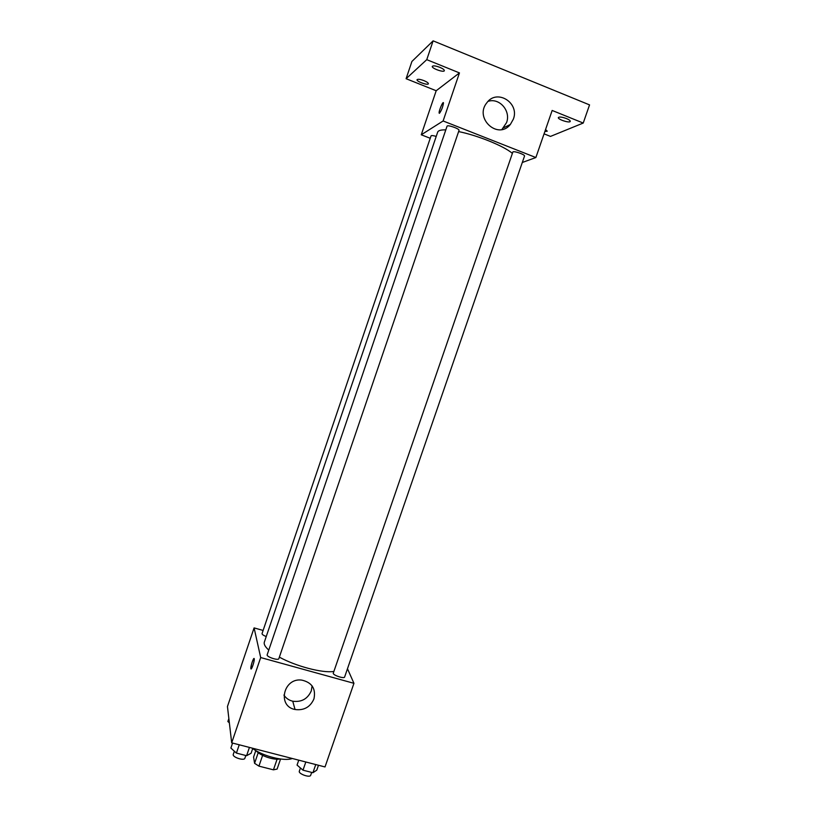 <?xml version="1.0" encoding="UTF-8"?>
<svg xmlns="http://www.w3.org/2000/svg" width="817" height="817" viewBox="0 0 817 817"><rect width="100%" height="100%" fill="white"/><g stroke="black" fill="none" stroke-linecap="round" stroke-linejoin="round"><path stroke-width="1.23" d="M277.096 759.187L273.44 769.828L258.938 766.132L254.577 763.313L253.587 757.073L255.803 750.568M273.44 769.828L277.116 769.073L280.568 759.013M279.965 758.942C274.001 760.453 260.01 755.664 256.221 750.813M262.614 755.378L258.938 766.132M258.223 752.671L254.577 763.313M252.698 748.576C263.38 756.368 284.459 761.597 292.292 758.493M347.48 668.735L353.945 683.318L325.013 766.949L231.691 742.837L227.453 706.521L254.097 627.905L263.105 630.438M445.806 129.872C440.976 129.76 438.28 130.506 437.687 132.109L264.351 642.101C263.677 644.194 265.157 646.86 268.773 650.077M279.363 657.134C295.866 666.284 322.46 673.239 333.683 671.472M353.945 683.318L260.684 657.552L254.097 627.905M267.179 654.764C266.158 656.797 278.413 660.892 278.842 658.665L459.021 130.383C459.889 128.841 447.308 124.46 447.042 126.216L267.179 654.764M436.227 136.419C433.214 135.52 431.488 135.336 431.049 135.867L262.053 633.553C262.002 634.421 263.401 635.422 266.24 636.555M333.213 673.392L512.913 151.87C514.69 150.9 525.331 154.75 524.514 156.067L344.621 677.007C344.304 678.947 333.836 675.628 333.213 673.392M260.684 657.552L231.691 742.837M313.942 698.923C310.256 707.124 303.955 710.657 295.039 709.503C276.953 706.276 283.438 677.528 301.739 680.101C311.982 682.44 316.056 688.721 313.942 698.923M250.88 668.643L250.87 668.602C250.41 666.406 253.934 656.194 254.24 658.849C254.69 660.984 251.217 671.125 250.88 668.643L250.87 668.602C251.319 664.078 252.382 660.718 254.056 658.502M312.084 685.861L311.287 690.865C307.672 698.913 301.493 702.365 292.752 701.211C288.932 700.292 285.991 698.249 283.918 695.063M458.613 131.588C477.557 135.346 503.803 146.008 512.239 153.259M522.288 162.501L535.87 157.528L443.11 120.967L421.266 134.785L430.232 138.277M544.061 133.845L550.495 136.408L583.226 123.05L589.547 104.893L433.122 40.85L411.901 61.479L406.1 78.708L436.196 90.738L421.266 134.785M583.226 123.05L552.159 110.458L535.87 157.528M433.122 40.85L426.76 59.661L406.1 78.708M443.11 120.967L459.45 72.907L426.76 59.661M513.352 119.17L510.349 124.47C498.053 140.228 473.952 118.189 486.84 102.779C496.889 88.512 519.857 102.86 513.352 119.17M459.45 72.907L436.196 90.738M439.505 113.236L439.117 112.981C438.729 110.887 443.284 100.389 443.468 102.973C442.875 106.894 441.558 110.315 439.505 113.236M439.28 113.297L439.127 112.981C438.77 111.224 442.487 102.043 443.314 102.656M488.066 101.369C499.422 97.468 511.105 110.979 506.56 122.601L501.904 129.505M424.003 80.658C426.944 81.904 428.404 82.946 428.384 83.773C428.037 85.662 416.18 81.404 417.048 79.698C417.834 78.932 420.152 79.249 424.003 80.658M439.781 67.311C442.875 68.628 444.397 69.762 444.346 70.691C443.937 72.815 431.335 68.301 432.295 66.371C433.163 65.483 435.665 65.799 439.781 67.311M545.562 129.505L547.257 131.2L544.857 131.557M566.416 118.547C569.051 119.66 570.327 120.61 570.246 121.386C569.847 123.398 557.429 119.364 558.368 117.536C559.39 116.647 562.065 116.984 566.416 118.547M318.467 765.253L316.782 770.155L312.921 772.719L302.995 770.176L297.061 765.08L298.756 760.167M315.75 764.559L312.921 772.719M305.813 761.985L302.995 770.176M300.431 767.98L299.328 771.187C298.103 773.811 310.041 778.09 310.695 775.251L311.675 772.402M252.79 748.29L251.095 753.254L246.601 755.705L236.409 753.09L230.874 748.055L232.569 743.062M249.43 747.422L246.601 755.705M239.238 744.787L236.409 753.09M234.356 751.221L233.274 754.408C232.028 757.114 244.212 761.158 244.875 758.258L245.815 755.5M229.352 722.82L227.861 721.513L228.862 718.572M292.752 701.211L295.039 709.503M503.619 127.789L510.349 124.47"/></g></svg>
